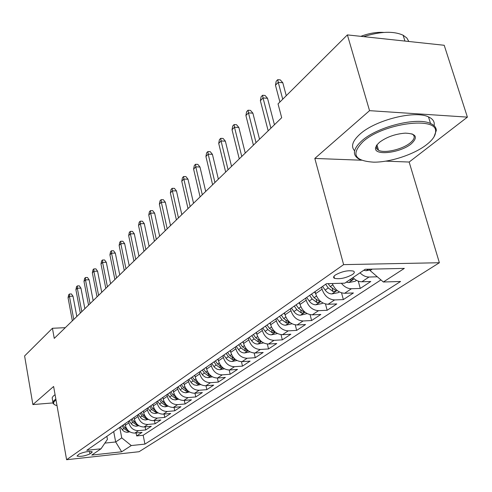 <?xml version="1.0" encoding="UTF-8"?>
<svg xmlns="http://www.w3.org/2000/svg" width="492" height="492" viewBox="0 0 492 492"><rect width="100%" height="100%" fill="white"/><g stroke="black" fill="none" stroke-linecap="round" stroke-linejoin="round"><path stroke-width="0.74" d="M376.362 147.975L377.905 148.098M335.409 274.973C333.355 276.486 333.053 277.611 334.511 278.355C339.824 279.364 345.796 278.097 352.42 274.542C354.578 272.992 354.886 271.836 353.348 271.074C347.93 270.114 341.952 271.412 335.409 274.973M385.666 161.142L409.159 162.04L467.4 117.127L444.208 45.276L347.383 34.901L278.035 103.88L281.688 117.717L54.255 338.391L52.435 328.275L24.6 355.962L32.884 404.578L52.89 402.923M409.159 162.04L439.381 262.734L139.07 451.717L66.605 459.725L343.613 264.628L439.381 262.734M124.993 423.747L125.306 425.34C126.807 430.469 130.005 433.046 134.9 433.083L142.077 432.357L136.665 435.924L136.081 432.96M128.56 421.263L128.879 422.868C130.392 428.022 133.609 430.623 138.529 430.66L145.737 429.94L145.122 426.872M145.737 429.94L151.321 426.257L144.064 426.976C139.107 426.927 135.86 424.301 134.322 419.098L134.002 417.48M143.307 411.017L143.639 412.653C145.214 417.929 148.51 420.605 153.522 420.666L160.866 419.965L155.103 423.766L154.451 420.58M152.926 404.332L153.27 405.992C154.882 411.349 158.221 414.067 163.301 414.153L170.724 413.458L164.771 417.388L164.082 414.079M162.87 397.419L163.221 399.104C164.869 404.547 168.27 407.314 173.405 407.413L180.921 406.736L174.765 410.795L174.039 407.358M173.153 390.273L173.516 391.983C175.207 397.505 178.657 400.328 183.86 400.445L191.462 399.781L185.09 403.981L184.328 400.402M183.793 382.874L184.168 384.615C185.908 390.224 189.414 393.096 194.678 393.231L202.372 392.585L195.779 396.933L194.967 393.206M194.82 375.212L195.207 376.977C196.991 382.678 200.552 385.605 205.884 385.765L213.669 385.138L206.843 389.639L205.982 385.753M206.24 367.272L206.64 369.062C208.479 374.855 212.095 377.844 217.495 378.022L225.373 377.419L218.3 382.081L217.384 378.028M218.091 359.037L218.503 360.857C220.391 366.749 224.063 369.793 229.536 369.996L237.507 369.412L230.17 374.252L229.198 370.015M230.379 350.488L230.81 352.346C232.747 358.33 236.486 361.442 242.027 361.669L250.096 361.11L242.488 366.128L241.449 361.688M243.146 341.62L243.589 343.502C245.582 349.591 249.389 352.764 254.997 353.022L263.165 352.487L255.262 357.702L254.155 353.035M256.406 332.401L256.867 334.314C258.921 340.507 262.796 343.748 268.478 344.037L276.744 343.533L268.534 348.945L267.34 344.025M270.2 322.813L270.674 324.763C272.796 331.061 276.738 334.376 282.494 334.695L290.858 334.222L282.322 339.849L281.037 334.646M284.554 312.832L285.046 314.818C287.236 321.233 291.246 324.615 297.076 324.972L305.55 324.529L296.664 330.39L295.274 324.874M299.505 302.439L300.022 304.456C302.279 310.993 306.362 314.45 312.272 314.843L320.846 314.443L311.596 320.544L310.083 314.665M315.089 291.608L315.624 293.663C317.955 300.317 322.119 303.853 328.109 304.284L336.786 303.927L327.143 310.292L325.495 304.007M332.266 283.533C334.935 289.69 339.056 292.937 344.628 293.275L353.416 292.961L343.354 299.597L341.546 292.851M352.942 277.617C355.734 280.397 358.711 281.781 361.884 281.768L370.777 281.51L360.267 288.441L358.274 281.16M89.962 453.901L91.789 452.652L92.225 451.834C88.652 451.103 84.31 451.828 79.212 454.011L77.004 456.053C80.534 456.791 84.852 456.072 89.962 453.901L89.507 451.441M113.695 431.601L115.688 441.97L121.758 437.886L131.29 445.555L144.937 444.098L400.586 281.486L383.366 282.002L404.338 268.392L365.218 269.278L344.787 283.158L326.454 283.712L86.758 450.321L101.008 448.796L107.434 439.356L106.862 436.349M131.29 445.555L121.672 451.797L91.77 455.075L101.008 448.796M321.516 287.143L322.057 289.21L315.624 293.663M305.661 298.164L306.184 300.194L300.022 304.456M290.458 308.73L290.963 310.723L285.046 314.818M275.871 318.871L276.356 320.833L270.674 324.763M261.861 328.607L262.328 330.538L256.867 334.314M248.386 337.973L248.835 339.867L243.589 343.502M235.428 346.983L235.865 348.846L230.81 352.346M222.95 355.654L223.368 357.493L218.503 360.857M210.927 364.012L211.332 365.82L206.64 369.062M199.34 372.069L199.734 373.846L195.207 376.977M188.159 379.842L188.541 381.589L184.168 384.615M177.366 387.339L177.735 389.067L173.516 391.983M166.942 394.59L167.298 396.288L163.221 399.104M156.862 401.595L157.206 403.268L153.27 405.992M147.12 408.366L147.452 410.014L143.639 412.653M137.692 414.922L138.012 416.546L134.322 419.098M136.665 435.924L143.166 435.26L380.943 279.911M377.339 276.799L369 277.027C365.814 277.027 362.813 275.625 360.003 272.82M360.267 288.441L351.442 288.73C347.684 288.706 344.332 286.879 341.38 283.263M343.354 299.597L334.628 299.935C328.607 299.493 324.419 295.913 322.057 289.21M327.143 310.292L318.527 310.673C312.586 310.267 308.472 306.774 306.184 300.194M311.596 320.544L303.078 320.969C297.217 320.599 293.177 317.186 290.963 310.723M296.664 330.39L288.257 330.852C282.469 330.519 278.503 327.18 276.356 320.833M282.322 339.849L274.019 340.341C268.306 340.046 264.407 336.774 262.328 330.538M268.534 348.945L260.329 349.468C254.69 349.197 250.858 345.999 248.835 339.867M255.262 357.702L247.156 358.25C241.59 358.01 237.827 354.873 235.865 348.846M242.488 366.128L234.475 366.7C228.977 366.491 225.275 363.416 223.368 357.493M230.17 374.252L222.255 374.849C216.831 374.658 213.19 371.651 211.332 365.82M218.3 382.081L210.478 382.702C205.121 382.536 201.535 379.584 199.734 373.846M206.843 389.639L199.112 390.273C193.823 390.131 190.293 387.235 188.541 381.589M195.779 396.933L188.141 397.591C182.913 397.468 179.445 394.627 177.735 389.067M185.09 403.981L177.544 404.652C172.378 404.547 168.965 401.761 167.298 396.288M174.765 410.795L167.298 411.484C162.2 411.398 158.836 408.655 157.206 403.268M164.771 417.388L157.397 418.083C152.354 418.016 149.039 415.328 147.452 410.014M155.103 423.766L147.809 424.473C142.828 424.424 139.568 421.779 138.012 416.546M119.722 427.413L121.758 437.886M467.4 117.127L369.547 110.663L347.383 34.901M369.547 110.663L314.818 158.442L343.613 264.628M66.605 459.725L53.616 386.478L32.884 404.578M65.307 327.666L52.435 328.275M104.888 443.101L115.688 441.97L121.672 451.797M369.72 269.179L370.107 270.563L372.247 269.118M143.166 435.26L144.937 444.098M383.366 282.002L370.107 270.563M334.203 277.205L333.619 277.476M314.818 158.442L361.509 160.22M76.82 316.497L73.007 296.196L69.44 296.313L73.769 319.462M68.05 297.74L68.665 294.813L69.44 294.013L69.44 296.313L68.05 297.74L72.349 320.833M69.44 294.013L71.42 293.952L73.007 296.196M125.14 424.491L124.74 423.919M129.765 431.822L126.979 432.327L124.544 431.718L122.791 430.383L120.349 426.976M127.631 430.02L124.956 427.806L123.061 425.088M122.01 425.82L123.898 428.532L127.539 431.06L128.701 431.047M56.008 399.99L55.215 400.605C52.896 402.641 53.075 404.196 55.737 405.267L57.017 405.654M54.348 404.516L53.111 403.477L52.933 402.136L53.935 400.599L55.848 399.08M52.902 402.278L52.164 397.764L53.154 396.208L55.067 394.676M363.145 141.524C350.802 154.051 354.289 160.927 373.619 162.157C390.051 162.391 414.172 154.482 426.669 144.611C432.591 139.968 435.568 135.638 435.604 131.622C437.431 116.032 383.256 123.191 363.145 141.524M360.654 159.845L359.062 159.125C352.014 154.974 353.022 148.793 362.075 140.577C377.518 126.708 417.056 116.807 430.543 123.498C434.288 125.14 436.213 127.459 436.324 130.454L433.987 136.905M379.461 142.317C386.657 136.985 395.261 133.929 405.273 133.141C416.318 133.609 418.298 137.182 411.214 143.861C400.433 152.944 374.166 156.075 375.537 148.012L376.632 145.275L379.461 142.317M376.94 144.851L376.257 146.88L376.38 148.037L377.143 149.285L378.539 150.269C384.437 153.572 402.364 149.42 410.18 142.938C414.891 138.978 415.469 135.946 411.915 133.849M354.591 150.798C350.642 146.45 352.506 140.841 360.175 133.965C375.544 119.98 414.996 110.085 428.489 116.899C432.985 118.935 434.867 121.887 434.128 125.749M377.376 146.278L376.171 146.032M360.808 36.34C369.055 33.259 376.688 31.962 383.711 32.435M389.947 39.465L400.703 40.615M363.631 36.642C380.464 31.377 393.625 30.904 403.126 35.221L406.829 37.995L408.846 41.488M84.864 308.693L80.94 288.121L77.336 288.226L81.783 311.682M75.897 289.696L76.518 286.731L77.318 285.907L77.336 288.226L75.897 289.696L80.319 313.096M77.318 285.907L79.323 285.852L80.94 288.121M93.166 300.637L89.126 279.788L85.479 279.88L90.054 303.656M83.997 281.406L84.624 278.392L85.448 277.543L85.479 279.88L83.997 281.406L88.548 305.12M85.448 277.543L87.471 277.494L89.126 279.788M101.733 292.322L97.576 271.19L93.886 271.27L98.597 295.366M92.355 272.839L92.988 269.782L93.837 268.909L93.886 271.27L92.355 272.839L97.041 296.879M93.837 268.909L95.891 268.866L97.576 271.19M110.589 283.73L106.309 262.31L102.57 262.371L107.422 286.805M100.983 263.995L101.623 260.895L102.502 259.991L102.57 262.371L100.983 263.995L105.817 288.367M102.502 259.991L104.581 259.954L106.309 262.31M134.162 418.268L133.738 417.665M138.922 425.715L135.933 426.257L133.467 425.635L131.69 424.276L129.205 420.82M136.776 423.932L133.929 421.632L132.01 418.87M130.921 419.627L132.84 422.382L136.536 424.953L137.809 424.922M143.48 411.841L143.031 411.207M148.375 419.412L145.177 419.996L142.68 419.356L140.872 417.979L138.35 414.461M146.216 417.653L143.197 415.254L141.247 412.45M140.122 413.231L142.071 416.029L145.823 418.649L147.213 418.587M153.104 405.205L152.637 404.535M158.153 412.905L154.728 413.532L152.194 412.874L150.361 411.466L147.797 407.899M155.976 411.158L152.778 408.668L150.786 405.814M149.623 406.626L151.61 409.467L155.417 412.13L156.93 412.044M163.061 398.342L162.563 397.634M168.258 406.171L165.023 406.835L162.446 406.374L160.171 404.738L157.557 401.109M166.068 404.442L162.674 401.853L160.65 398.963M159.451 399.793L161.468 402.684L165.33 405.402L166.966 405.273M119.74 274.856L115.325 253.134L111.543 253.177L116.549 277.949M109.907 254.856L110.552 251.707L111.463 250.772L111.543 253.177L109.907 254.856L114.882 279.567M111.463 250.772L113.56 250.748L115.325 253.134M173.356 391.251L172.833 390.494M178.719 399.215L175.232 399.922L172.618 399.442L170.312 397.782L167.655 394.092M176.505 397.493L172.913 394.812L170.853 391.872M169.611 392.733L171.665 395.673L175.589 398.44L177.354 398.262M129.199 265.674L124.648 243.645L120.823 243.675L125.983 268.798M119.125 245.41L119.777 242.212L120.718 241.246L120.823 243.675L119.125 245.41L124.261 270.471M120.718 241.246L122.846 241.234L124.648 243.645M184.02 383.908L183.461 383.108M189.549 392.007L185.792 392.776L183.147 392.278L180.804 390.587L178.098 386.835M187.311 390.304L183.51 387.524L181.413 384.529M180.121 385.427L182.218 388.409L186.197 391.232L188.092 391.005M138.99 256.172L134.298 233.829L130.423 233.841L135.743 259.327M128.67 235.631L129.322 232.39L130.3 231.388L130.423 233.841L128.67 235.631L133.965 261.055M130.3 231.388L132.446 231.388L134.298 233.829M195.06 376.306L194.463 375.457M200.767 384.553L196.726 385.371L194.051 384.861L191.671 383.133L188.91 379.314M198.504 382.856L194.481 379.978L192.341 376.933M191.013 377.856L193.141 380.894L197.187 383.772L199.322 383.182M149.131 246.338L144.285 223.669L140.355 223.657L145.853 249.518M138.541 225.514L139.205 222.224L140.214 221.185L140.355 223.657L138.541 225.514L144.008 251.307M140.214 221.185L142.391 221.197L144.285 223.669M206.499 368.428L205.871 367.53M212.396 376.823L208.054 377.702L205.342 377.173L202.925 375.414L200.115 371.528M210.109 375.138L205.847 372.155L203.67 369.055M202.292 370.015L204.463 373.108L208.571 376.042L210.748 375.421M159.629 236.148L154.623 213.147L150.65 213.116L156.327 239.352M148.768 215.041L149.439 211.695L150.478 210.619L150.65 213.116L148.768 215.041L154.414 241.209M150.478 210.619L152.686 210.637L154.623 213.147M218.368 360.261L217.698 359.308M224.463 368.809L219.801 369.756L217.046 369.209L214.592 367.413L211.726 363.459M222.169 367.155L217.636 364.049L215.416 360.894M213.983 361.891L216.197 365.039L220.367 368.034L222.636 367.567M170.521 225.588L165.343 202.237L161.315 202.187L167.188 228.817M159.371 204.18L160.041 200.779L161.124 199.666L161.315 202.187L159.371 204.18L165.201 230.742M161.124 199.666L163.356 199.703L165.343 202.237M230.68 351.792L229.967 350.778M236.984 360.501L231.978 361.509L229.647 361.134L227.064 359.492L223.774 355.083M234.739 358.926L229.862 355.636L227.599 352.426M226.111 353.459L228.374 356.663L232.611 359.72L234.936 359.092M181.812 214.629L176.462 190.927L172.378 190.853L178.455 217.888M170.361 192.919L171.038 189.463L172.157 188.313L172.378 190.853L170.361 192.919L176.394 219.887M172.157 188.313L174.42 188.356L176.462 190.927M243.472 343.004L242.71 341.922M249.998 351.872L244.616 352.955C242.255 352.961 240.237 351.854 238.571 349.646L236.277 346.393M238.706 344.701L241.012 347.967L245.317 351.091L247.648 350.365L242.556 346.903L240.25 343.631M193.534 203.257L187.993 179.193L183.86 179.088L190.146 206.542M181.763 181.24L182.446 177.723L183.614 176.523L183.86 179.088L181.763 181.24L188.012 208.614M183.614 176.523L185.902 176.585L187.993 179.193M256.762 333.871L255.945 332.721M263.521 342.906L257.747 344.068C255.354 344.062 253.306 342.93 251.603 340.679L249.266 337.364M251.787 335.612L254.136 338.939L258.521 342.131L260.908 341.362L255.748 337.832L253.392 334.498M205.711 191.437L199.973 167.003L195.785 166.868L202.298 194.752M193.608 169.107L194.297 165.533L195.508 164.285L195.785 166.868L193.608 169.107L200.078 196.905M195.508 164.285L197.827 164.365L199.973 167.003M270.582 324.376L269.714 323.152M277.5 333.539L271.393 334.831C268.97 334.812 266.885 333.656 265.151 331.362L262.765 327.979M265.385 326.159L267.789 329.548L272.242 332.813L274.684 331.995L269.462 328.398L267.058 324.997M218.368 179.156L212.421 154.334L208.184 154.174L214.93 182.495M205.914 156.493L206.609 152.858L207.864 151.567L208.184 154.174L205.914 156.493L212.618 184.734M207.864 151.567L210.219 151.659L212.421 154.334M284.973 314.499L284.044 313.189M292.02 323.773L285.588 325.224C283.134 325.194 281.018 324.007 279.247 321.663L276.805 318.219M279.536 316.319L281.99 319.775L286.522 323.115L289.025 322.254L283.736 318.576L281.276 315.114M231.541 166.382L225.367 141.161L221.074 140.964L228.073 169.74M218.712 143.381L219.414 139.685L220.723 138.338L221.074 140.964L218.712 143.381L225.668 172.077M220.723 138.338L223.104 138.449L225.367 141.161M299.96 304.216L298.964 302.82M307.137 313.595L300.366 315.218C297.875 315.175 295.729 313.957 293.921 311.571L291.424 308.06M294.271 306.079L296.781 309.603L301.393 313.023C303.213 313.103 304.062 312.801 303.951 312.113L298.595 308.355L296.079 304.825M245.25 153.08L238.841 127.453L234.487 127.219L241.763 156.462M232.033 129.734L232.741 125.97L234.1 124.568L234.487 127.219L232.033 129.734L239.253 158.891M234.1 124.568L236.517 124.704L238.841 127.453M315.587 293.503L314.517 292.008M322.9 302.992L322.088 303.539L315.759 304.794C313.244 304.739 311.061 303.49 309.21 301.055L306.657 297.469M309.628 295.409L312.192 299.007L316.885 302.506C318.773 302.58 319.646 302.26 319.511 301.534L314.08 297.703L311.516 294.093M259.536 139.218L252.882 113.166L248.466 112.896L256.024 142.625M245.908 115.522L246.615 111.69L248.036 110.226L248.466 112.896L245.908 115.522L253.411 145.158M248.036 110.226L250.489 110.38L252.882 113.166M339.345 291.922L338.268 292.648L331.817 293.927C329.265 293.853 327.045 292.574 325.157 290.083L322.549 286.424M325.642 284.271L328.262 287.949L333.047 291.535C335.003 291.608 335.901 291.27 335.735 290.501L330.237 286.59L328.152 283.656M274.438 124.759L267.519 98.277L263.042 97.963L270.901 128.191M260.373 100.7L261.086 96.801L262.568 95.276L263.042 97.963L260.373 100.7L268.177 130.835M262.568 95.276L265.053 95.448L267.519 98.277M356.522 280.366L355.156 281.283L348.576 282.586L346.257 282.162M349.523 279.942L349.917 280.077C351.952 280.157 352.869 279.788 352.672 278.982L351.596 278.534M286.258 95.7L282.789 82.736L278.257 82.379L282.734 99.206M275.471 85.239L276.184 81.26L277.734 79.673L278.257 82.379L275.471 85.239L279.911 102.01M277.734 79.673L280.249 79.87L282.789 82.736M369.941 269.973L366.085 270.735L363.736 270.286M128.879 422.868L125.306 425.34M138.529 430.66L134.9 433.083M369 277.027L361.884 281.768M351.442 288.73L344.628 293.275M334.628 299.935L328.109 304.284M318.527 310.673L312.272 314.843M303.078 320.969L297.076 324.972M288.257 330.852L282.494 334.695M274.019 340.341L268.478 344.037M260.329 349.468L254.997 353.022M247.156 358.25L242.027 361.669M234.475 366.7L229.536 369.996M222.255 374.849L217.495 378.022M210.478 382.702L205.884 385.765M199.112 390.273L194.678 393.231M188.141 397.591L183.86 400.445M177.544 404.652L173.405 407.413M167.298 411.484L163.301 414.153M157.397 418.083L153.522 420.666M147.809 424.473L144.064 426.976M91.586 451.545L91.789 452.652M127.508 432.284L128.99 431.281M124.956 427.806L125.86 427.179M122.225 429.676L123.898 428.532M127.305 429.867L127.539 431.06M136.469 426.22L138.074 425.131M133.929 421.632L134.894 420.967M131.118 423.563L132.84 422.382M136.29 423.71L136.536 424.953M145.718 419.959L147.459 418.784M143.197 415.254L144.224 414.547M140.294 417.253L142.071 416.029M145.558 417.351L145.823 418.649M155.275 413.495L157.151 412.222M152.778 408.668L153.861 407.917M149.771 410.728L151.61 409.467M155.14 410.783L155.417 412.13M165.152 406.81L167.175 405.439M162.674 401.853L163.83 401.06M159.568 403.993L161.468 402.684M165.035 403.993L165.33 405.402M175.361 399.898L177.544 398.422M172.913 394.812L174.143 393.969M169.703 397.019L171.665 395.673M175.275 396.964L175.589 398.44M185.927 392.745L188.282 391.152M183.51 387.524L184.814 386.626M180.183 389.812L182.218 388.409M185.865 389.695L186.197 391.232M196.862 385.347L199.395 383.631M194.481 379.978L195.865 379.024M191.037 382.346L193.141 380.894M196.831 382.161L197.187 383.772M208.196 377.678L210.914 375.833M205.847 372.155L207.323 371.146M202.28 374.609L204.463 373.108M208.19 374.351L208.571 376.042M219.936 369.726L222.864 367.752M217.636 364.049L219.198 362.973M213.934 366.595L216.197 365.039M219.967 366.257L220.367 368.034M232.119 361.485L235.256 359.357M229.862 355.636L231.523 354.492M226.025 358.281L228.374 356.663M232.181 357.85L232.611 359.72M244.764 352.93L248.134 350.648M242.556 346.903L244.321 345.692M238.571 349.646L241.012 347.967M244.856 349.123L245.317 351.091M257.894 344.043L261.51 341.596M255.748 337.832L257.623 336.54M251.603 340.679L254.136 338.939M258.023 340.052L258.521 342.131M271.541 334.8L275.422 332.174M269.462 328.398L271.455 327.026M265.151 331.362L267.789 329.548M271.707 330.618L272.242 332.813M285.741 325.194L289.899 322.377M283.736 318.576L285.852 317.119M279.247 321.663L281.99 319.775M285.944 320.796L286.522 323.115M300.52 315.188L304.985 312.168M298.595 308.355L300.852 306.805M293.921 311.571L296.781 309.603M300.766 310.563L301.393 313.023M315.919 304.769L320.71 301.528M314.08 297.703L316.485 296.049M309.21 301.055L312.192 299.007M316.202 299.886L316.885 302.506M331.977 293.896L337.112 290.421M330.237 286.59L332.795 284.831M325.157 290.083L328.262 287.949M332.303 288.743L333.047 291.535M348.742 282.556L354.252 278.823M349.824 279.739L349.917 280.077M366.251 270.705L368.465 269.204M333.963 276.301L334.511 278.355M334.216 277.242L333.674 277.623M428.489 116.899L430.543 123.498M378.539 150.269L376.958 144.839M403.126 35.221L404.947 41.07M376.257 146.88L375.537 148.012M435.604 131.622L436.324 130.454"/></g></svg>
